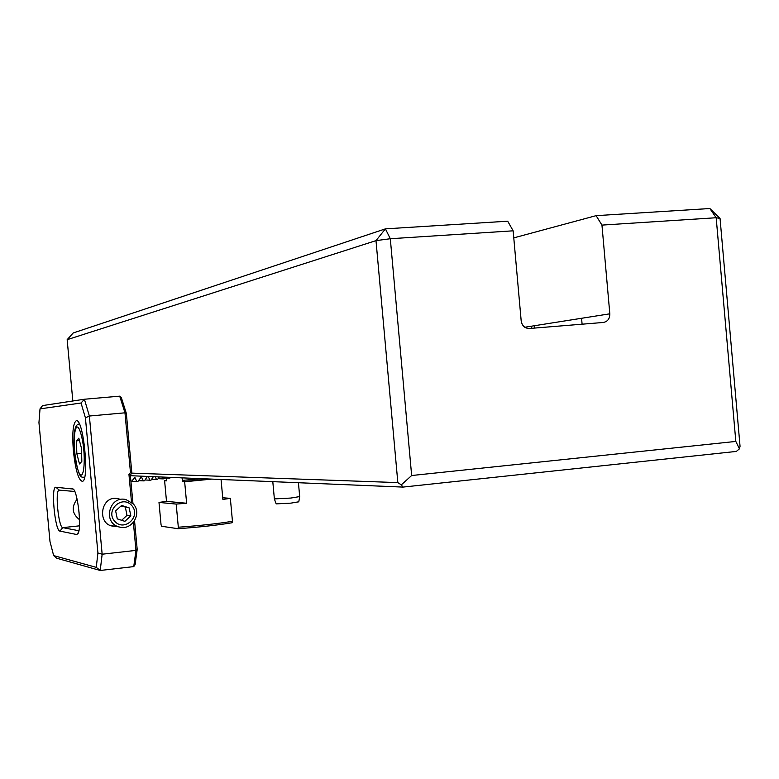 <?xml version="1.0" encoding="UTF-8"?>
<svg xmlns="http://www.w3.org/2000/svg" width="779" height="779" viewBox="0 0 779 779"><rect width="100%" height="100%" fill="white"/><g stroke="black" fill="none" stroke-linecap="round" stroke-linejoin="round"><path stroke-width="1.17" d="M601.953 225.102L596.11 215.656L709.854 208.529L716.183 217.74L601.953 225.102L609.821 313.82C609.821 318.738 607.63 321.62 603.258 322.467L529.292 328.504C524.764 328.319 522.066 325.788 521.19 320.929L513.147 230.818L390.308 238.734L411.653 475.521L735.824 441.43L716.183 217.74L720.049 218.422L740.05 446.289L739.427 448.85L736.321 451.431L402.957 487.089L401.292 484.879L397.835 482.6L131.855 473.126L130.327 475.005L132.966 503.575M147.406 476.417L144.495 480.77L143.404 480.886L141.359 476.845L137.932 481.441L136.841 481.549L134.777 477.508L130.989 482.143M153.356 476.67L151.048 480.107L149.958 480.215L148.224 476.456M159.286 476.914L157.582 479.445L156.491 479.552L155.216 476.738M165.197 477.157L164.096 478.783L163.006 478.89L162.178 477.03M171.088 477.41L169.52 478.238L169.111 477.323M72.837 400.99L67.16 339.673L375.994 240.633L397.835 482.6M130.395 475.706L402.957 487.089M596.11 215.656L513.78 237.877M67.16 339.673L73.207 332.964L385.41 228.86L507.694 221.197L513.147 230.818M385.41 228.86L375.994 240.633L390.308 238.734L385.41 228.86M720.049 218.422L709.854 208.529M411.653 475.521L401.292 484.879M739.427 448.85L735.824 441.43M169.52 478.238L164.612 478.024M163.006 478.89L158.098 478.666M156.491 479.552L151.574 479.319M149.958 480.215L145.03 479.971M143.404 480.886L138.477 480.624M136.841 481.549L131.904 481.276M211.83 479.104L184.652 481.763L186.629 503.253L176.19 504.081L178.323 527.227C199.745 525.659 217.789 523.683 232.454 521.297L232.064 522.758C217.555 525.173 199.521 527.159 177.982 528.698L161.633 526.273L161.049 524.725L158.994 502.416L166.502 501.374L164.612 480.77L166.443 480.857L166.482 478.102M182.013 477.858L182.705 481.675L184.652 481.763M232.454 521.297L230.35 498.356L222.882 499.417L221.051 479.494M164.612 480.77L166.609 480.536M178.323 527.227L177.982 528.698M176.19 504.081L158.994 502.416M186.629 503.253L166.502 501.374M230.35 498.356L222.726 497.771M274.383 499.018L276.175 503.877L290.908 503.137L298.795 501.793M272.796 481.656L274.374 498.901L290.859 498.054L299.691 496.583M116.899 526.107C94.853 528.863 100.014 491.13 120.521 499.485M131.515 502.231L128.954 474.479L130.482 472.59L124.971 412.821L89.371 416.025L102.156 554.21L135.955 550.393L133.384 522.446M134.553 520.83L137.192 549.419L135.955 550.393L133.754 566.606L100.228 570.471L56.731 558.241L53.644 555.593L96.255 567.355L97.92 552.993L85.417 417.826L81.045 403.006L40.021 408.878L38.95 422.627L49.992 541.541L53.644 555.593M40.021 408.878L42.563 405.586L84.395 399.238L119.713 396.16L121.388 397.738L126.344 413.415L131.855 473.126L130.482 472.59M74.784 491.481L59.009 490.118C54.871 490.566 58.561 527.695 62.748 527.636L78.922 530.752M59.934 531.103C54.91 531.035 50.723 485.892 55.864 487.264L73.265 489.046C77.803 492.085 81.698 527.325 78.153 533.372L76.741 534.521L59.934 531.103L62.748 527.636L79.448 525.844M73.392 451.197C75.553 470.312 78.552 480.361 82.389 481.354C89.799 480.624 83.285 417.262 76.176 420.787C72.983 423.357 72.058 433.494 73.392 451.197M137.192 549.419L135.108 564.678L133.754 566.606M126.344 413.415L124.971 412.821L119.713 396.16M81.045 403.006L84.395 399.238L89.371 416.025L85.417 417.826M97.92 552.993L102.156 554.21L100.228 570.471L96.255 567.355M128.954 474.479L130.327 475.005M79.127 513.205L78.299 505.98M79.497 519.69C72.048 513.741 71.24 506.925 77.092 499.232M131.758 505.532C122.206 494.49 104.902 510.381 114.698 521.268C124.328 532.281 141.505 516.36 131.758 505.532M121.612 505.435L115.643 510.917L117.288 518.882L124.874 521.346L130.823 515.854L129.187 507.898L121.612 505.435M133.228 503.857L125.925 499.563C109.333 495.201 102.322 522.836 119.012 526.916C131.68 531.259 142.596 513.478 133.228 503.857M120.969 506.019L129.187 507.898M130.823 515.854L127.016 515.338L125.4 507.46M127.016 515.338L121.641 520.294M76.488 440.875L78.825 438.178L81.513 448.451L81.834 461.402L79.487 463.943L76.829 453.699L76.488 440.875L79.458 440.593M81.629 453.232L76.829 453.699M141.622 477.04L140.902 477.011M135.04 477.702L134.319 477.673M524.803 327.248L609.821 313.82M201.245 478.666L182.247 480.419M209.95 479.027L182.705 481.675M78.562 532.281L76.741 534.521M73.898 489.816L72.496 488.647M55.864 487.264L59.262 490.088M81.24 434.994C75.144 411.877 71.152 444.234 77.102 466.894C83.051 490.497 87.423 458.432 81.24 434.994M79.341 423.883L79.156 423.912C78.251 424.701 72.846 422.471 74.287 448.723C78.66 485.064 82.847 475.151 84.483 477.761L84.278 477.78M531.745 328.31L531.56 326.177M582.098 324.2L581.572 318.28M534.54 328.086L534.336 325.739M298.776 501.919L299.672 496.72M299.701 496.7L298.425 482.727M111.553 525.689L119.012 526.916"/></g></svg>
